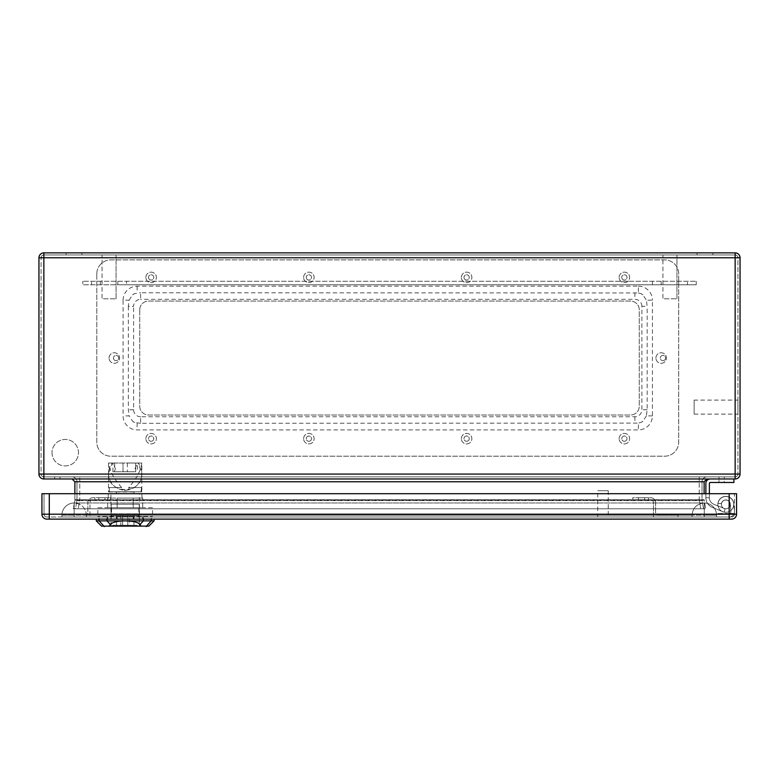 <?xml version="1.0" encoding="UTF-8"?>
<svg xmlns="http://www.w3.org/2000/svg" width="779" height="779" viewBox="0 0 779 779"><rect width="100%" height="100%" fill="white"/><g stroke="black" fill="none" stroke-linecap="round" stroke-linejoin="round"><path stroke-width="0.58" stroke-dasharray="3.9 2.92" d="M712.444 507.48L722.893 511.706L712.444 507.48A10.517 10.517 0 0 1 705.871 497.732A10.517 10.517 0 0 0 712.444 507.48L722.893 511.706L712.444 507.48A10.517 10.517 0 0 1 705.871 497.732L705.871 483.36A4.382 4.382 0 0 1 710.253 478.978L733.915 478.978L733.915 482.483L710.253 482.483A0.876 0.876 0 0 0 709.377 483.36L709.377 497.732L705.871 497.732A10.517 10.517 0 0 0 712.444 507.48M43.858 476.875L43.858 474.07L43.858 476.875A2.804 2.804 0 0 1 41.053 474.07A2.804 2.804 0 0 0 43.858 476.875L735.142 476.875L43.858 476.875A2.804 2.804 0 0 1 41.053 474.07L41.053 257.781L41.053 474.07L43.858 474.07L43.858 478.978L735.142 478.978A4.908 4.908 0 0 0 740.05 474.07L740.05 257.781L735.142 257.781L735.142 474.07L43.858 474.07L43.858 257.781L735.142 257.781L43.858 257.781L43.858 474.07L735.142 474.07L735.142 257.781L735.142 474.07L43.858 474.07L43.858 257.781L737.947 257.781L737.947 474.07L737.947 257.781A2.804 2.804 0 0 0 735.142 254.976L43.858 254.976L735.142 254.976A2.804 2.804 0 0 1 737.947 257.781A2.804 2.804 0 0 0 735.142 254.976L735.142 257.781L737.947 257.781M706.923 478.978L72.077 478.978L706.923 478.978L704.119 481.782L704.119 493.701M705.871 483.36A4.382 4.382 0 0 1 710.253 478.978L733.915 478.978L733.915 482.483L710.253 482.483A0.876 0.876 0 0 0 709.377 483.36L709.377 497.732A7.011 7.011 0 0 0 713.759 504.227A7.011 7.011 0 0 1 709.377 497.732L705.871 497.732L705.871 483.36A4.382 4.382 0 0 1 710.253 478.978L733.915 478.978L733.915 482.483L710.253 482.483M54.725 478.978L59.983 478.978L54.725 478.978L59.983 478.978L54.725 478.978L59.983 478.978L54.725 478.978L59.983 478.978L54.725 478.978L54.725 476.875L59.983 476.875L54.725 476.875L59.983 476.875L54.725 476.875L59.983 476.875L54.725 476.875L59.983 476.875L54.725 476.875L54.725 478.978M710.253 478.978L733.915 478.978M724.207 508.463L713.759 504.227L724.207 508.463A4.382 4.382 0 0 0 730.011 505.795A4.382 4.382 0 0 0 726.992 500.167A4.382 4.382 0 0 0 721.558 503.516A4.382 4.382 0 0 1 726.992 500.167A4.382 4.382 0 0 1 730.011 505.795A4.382 4.382 0 0 1 724.207 508.463L713.759 504.227A7.011 7.011 0 0 1 709.377 497.732L705.871 497.732L709.377 497.732A7.011 7.011 0 0 0 713.759 504.227L724.207 508.463A4.382 4.382 0 0 0 730.011 505.795A4.382 4.382 0 0 0 726.992 500.167A4.382 4.382 0 0 0 721.558 503.516L718.014 503.516L721.558 503.516A4.382 4.382 0 0 1 726.992 500.167A4.382 4.382 0 0 1 730.011 505.795A4.382 4.382 0 0 1 724.207 508.463M722.893 511.706A7.887 7.887 0 0 0 733.399 506.681A7.887 7.887 0 0 0 727.44 496.671A7.887 7.887 0 0 0 718.014 503.516A7.887 7.887 0 0 1 727.44 496.671A7.887 7.887 0 0 1 733.399 506.681A7.887 7.887 0 0 1 722.893 511.706A7.887 7.887 0 0 0 733.399 506.681A7.887 7.887 0 0 0 727.44 496.671A7.887 7.887 0 0 0 718.014 503.516L721.558 503.516L718.014 503.516A7.887 7.887 0 0 1 727.44 496.671A7.887 7.887 0 0 1 733.399 506.681A7.887 7.887 0 0 1 722.893 511.706M52.008 452.687A13.233 13.233 0 0 0 71.863 464.148A13.233 13.233 0 0 0 71.863 441.226A13.233 13.233 0 0 0 52.008 452.687A13.233 13.233 0 0 1 65.241 439.453A13.233 13.233 0 0 1 78.475 452.687A13.233 13.233 0 0 1 65.241 465.92A13.233 13.233 0 0 1 52.008 452.687M624.369 441.294A2.629 2.629 0 0 0 626.647 437.35A2.629 2.629 0 0 0 622.09 437.35A2.629 2.629 0 0 0 624.369 441.294A2.629 2.629 0 0 1 621.739 438.665A2.629 2.629 0 0 1 624.369 436.036A2.629 2.629 0 0 1 626.998 438.665A2.629 2.629 0 0 1 624.369 441.294M621.739 277.412A2.629 2.629 0 0 0 625.683 279.68A2.629 2.629 0 0 0 625.683 275.133A2.629 2.629 0 0 0 621.739 277.412A2.629 2.629 0 0 1 624.369 274.783A2.629 2.629 0 0 1 626.998 277.412A2.629 2.629 0 0 1 624.369 280.041A2.629 2.629 0 0 1 621.739 277.412M466.621 441.294A2.629 2.629 0 0 0 468.9 437.35A2.629 2.629 0 0 0 464.342 437.35A2.629 2.629 0 0 0 466.621 441.294A2.629 2.629 0 0 1 463.992 438.665A2.629 2.629 0 0 1 466.621 436.036A2.629 2.629 0 0 1 469.25 438.665A2.629 2.629 0 0 1 466.621 441.294M463.992 277.412A2.629 2.629 0 0 0 467.936 279.68A2.629 2.629 0 0 0 467.936 275.133A2.629 2.629 0 0 0 463.992 277.412A2.629 2.629 0 0 1 466.621 274.783A2.629 2.629 0 0 1 469.25 277.412A2.629 2.629 0 0 1 466.621 280.041A2.629 2.629 0 0 1 463.992 277.412M308.873 441.294A2.629 2.629 0 0 0 311.152 437.35A2.629 2.629 0 0 0 306.595 437.35A2.629 2.629 0 0 0 308.873 441.294A2.629 2.629 0 0 1 306.244 438.665A2.629 2.629 0 0 1 308.873 436.036A2.629 2.629 0 0 1 311.503 438.665A2.629 2.629 0 0 1 308.873 441.294M306.244 277.412A2.629 2.629 0 0 0 310.188 279.68A2.629 2.629 0 0 0 310.188 275.133A2.629 2.629 0 0 0 306.244 277.412A2.629 2.629 0 0 1 308.873 274.783A2.629 2.629 0 0 1 311.503 277.412A2.629 2.629 0 0 1 308.873 280.041A2.629 2.629 0 0 1 306.244 277.412M662.929 360.667A2.629 2.629 0 0 0 665.208 356.724A2.629 2.629 0 0 0 660.65 356.724A2.629 2.629 0 0 0 662.929 360.667A2.629 2.629 0 0 1 660.3 358.038A2.629 2.629 0 0 1 662.929 355.409A2.629 2.629 0 0 1 665.558 358.038A2.629 2.629 0 0 1 662.929 360.667M113.442 358.038A2.629 2.629 0 0 0 117.386 360.307A2.629 2.629 0 0 0 117.386 355.76A2.629 2.629 0 0 0 113.442 358.038A2.629 2.629 0 0 1 116.071 355.409A2.629 2.629 0 0 1 118.7 358.038A2.629 2.629 0 0 1 116.071 360.667A2.629 2.629 0 0 1 113.442 358.038M151.126 441.294A2.629 2.629 0 0 0 153.405 437.35A2.629 2.629 0 0 0 148.847 437.35A2.629 2.629 0 0 0 151.126 441.294A2.629 2.629 0 0 1 148.497 438.665A2.629 2.629 0 0 1 151.126 436.036A2.629 2.629 0 0 1 153.755 438.665A2.629 2.629 0 0 1 151.126 441.294M148.497 277.412A2.629 2.629 0 0 0 152.441 279.68A2.629 2.629 0 0 0 152.441 275.133A2.629 2.629 0 0 0 148.497 277.412A2.629 2.629 0 0 1 151.126 274.783A2.629 2.629 0 0 1 153.755 277.412A2.629 2.629 0 0 1 151.126 280.041A2.629 2.629 0 0 1 148.497 277.412M139.733 309.838A8.764 8.764 0 0 1 148.497 301.074L630.503 301.074A8.764 8.764 0 0 1 639.267 309.838L639.267 406.239A8.764 8.764 0 0 1 630.503 415.003L148.497 415.003A8.764 8.764 0 0 1 139.733 406.239L139.733 309.838A8.764 8.764 0 0 1 148.497 301.074L630.503 301.074A8.764 8.764 0 0 1 639.267 309.838L639.267 406.239A8.764 8.764 0 0 1 630.503 415.003L148.497 415.003A8.764 8.764 0 0 1 139.733 406.239L139.733 309.838M735.142 254.976L735.142 252.873A4.908 4.908 0 0 1 740.05 257.781A4.908 4.908 0 0 0 735.142 252.873L43.858 252.873A4.908 4.908 0 0 0 38.95 257.781L38.95 474.07A4.908 4.908 0 0 0 43.858 478.978A4.908 4.908 0 0 1 38.95 474.07L41.053 474.07M712.882 252.873L697.108 252.873L712.882 252.873L697.108 252.873L712.882 252.873L712.882 254.976L697.108 254.976L712.882 254.976L697.108 254.976L712.882 254.976L712.882 252.873M81.892 252.873L66.118 252.873L81.892 252.873L66.118 252.873L81.892 252.873L81.892 254.976L66.118 254.976L81.892 254.976L66.118 254.976L81.892 254.976L81.892 252.873M72.077 478.978L74.881 481.782L74.881 499.758L704.119 499.758L705.667 508.775L704.119 499.758L74.881 499.758L73.333 508.775L705.667 508.775L73.333 508.775L74.842 500.245L74.881 493.701M75.475 508.775L700.769 508.775L75.475 508.775L76.907 500.605L75.475 508.775M700.769 508.775L703.525 508.775L700.769 508.775L699.328 500.605L702.093 500.605L703.525 508.775L702.093 500.605L699.328 500.605L699.211 499.758L702.015 499.758L702.015 481.782L702.015 499.758L699.25 499.758L699.211 500.615L76.907 500.605L79.672 500.605L79.789 499.758L76.985 499.758L76.985 481.782L76.985 499.758L79.75 499.758L78.231 508.775L79.672 500.605L699.328 500.605L700.769 508.775M699.211 476.875L72.077 476.875L699.211 476.875L699.211 481.782L79.789 481.782L79.789 499.758L699.211 499.758L699.211 481.782L699.211 499.758L79.789 499.758L79.789 481.782L702.015 481.782L699.211 481.782L699.211 476.875M719.017 476.875L724.275 476.875L719.017 476.875L724.275 476.875L719.017 476.875L724.275 476.875L719.017 476.875L724.275 476.875L719.017 476.875L719.017 482.483L724.275 482.483L719.017 482.483L719.017 476.875L719.017 482.483L724.275 482.483L719.017 482.483L724.275 482.483L719.017 482.483L719.017 476.875M737.947 400.104L737.947 414.126L737.947 400.104L694.128 400.104L694.128 414.126L694.128 400.104M102.049 254.976L116.071 254.976L102.049 254.976L116.071 254.976L102.049 254.976L102.049 298.795L116.071 298.795L102.049 298.795L116.071 298.795L102.049 298.795L102.049 254.976M662.929 254.976L676.951 254.976L662.929 254.976L676.951 254.976L662.929 254.976L662.929 298.795L676.951 298.795L662.929 298.795L676.951 298.795L662.929 298.795L662.929 254.976M724.275 482.483L719.017 482.483L724.275 482.483L724.275 476.875L724.275 482.483M709.377 483.36L709.377 497.732L705.871 497.732L709.377 497.732L709.377 493.701M705.871 497.732L709.377 497.732L705.871 497.732M76.985 499.758L76.985 499.758A4.908 4.888 -170 0 1 76.907 500.605A4.908 4.888 -170 0 0 76.985 499.758A4.908 4.908 0 0 1 76.907 500.615A4.908 4.908 0 0 0 76.985 499.758A4.908 4.908 0 0 1 76.907 500.615M702.015 499.758L702.015 499.758A4.908 4.888 -10 0 0 702.093 500.605A4.908 4.908 0 0 1 702.015 499.758A4.908 4.908 0 0 0 702.093 500.615A4.908 4.888 -10 0 1 702.015 499.758A4.908 4.908 0 0 0 702.093 500.615M737.947 474.07A2.804 2.804 0 0 1 735.142 476.875A2.804 2.804 0 0 0 737.947 474.07L735.142 474.07L737.947 474.07A2.804 2.804 0 0 1 735.142 476.875L735.142 474.07L735.142 476.875M41.053 257.781A2.804 2.804 0 0 1 43.858 254.976A2.804 2.804 0 0 0 41.053 257.781L43.858 257.781L43.858 254.976L43.858 257.781L41.053 257.781A2.804 2.804 0 0 1 43.858 254.976M706.923 476.875A4.908 4.908 0 0 0 702.015 481.782A4.908 4.908 0 0 1 706.923 476.875A4.908 4.908 0 0 0 702.015 481.782M76.985 481.782A4.908 4.908 0 0 0 72.077 476.875A4.908 4.908 0 0 1 76.985 481.782L79.789 481.782L76.985 481.782A4.908 4.908 0 0 0 72.077 476.875M96.791 273.906A14.022 14.022 0 0 1 110.813 259.884L664.682 259.884A14.022 14.022 0 0 1 678.704 273.906L678.704 442.17A14.022 14.022 0 0 1 664.682 456.192L110.813 456.192A14.022 14.022 0 0 1 96.791 442.17L96.791 273.906A14.022 14.022 0 0 1 110.813 259.884L664.682 259.884A14.022 14.022 0 0 1 678.704 273.906L678.704 442.17A14.022 14.022 0 0 1 664.682 456.192L110.813 456.192A14.022 14.022 0 0 1 96.791 442.17L96.791 273.906M109.06 358.038A5.258 5.258 0 0 1 116.947 353.481A5.258 5.258 0 0 1 116.947 362.586A5.258 5.258 0 0 1 109.06 358.038A5.258 5.258 0 0 1 116.947 353.481A5.258 5.258 0 0 1 116.947 362.586A5.258 5.258 0 0 1 109.06 358.038M655.918 358.038A5.258 5.258 0 0 1 663.805 353.481A5.258 5.258 0 0 1 663.805 362.586A5.258 5.258 0 0 1 655.918 358.038A5.258 5.258 0 0 1 663.805 353.481A5.258 5.258 0 0 1 663.805 362.586A5.258 5.258 0 0 1 655.918 358.038M145.868 277.412A5.258 5.258 0 0 1 153.755 272.854A5.258 5.258 0 0 1 153.755 281.959A5.258 5.258 0 0 1 145.868 277.412A5.258 5.258 0 0 1 153.755 272.854A5.258 5.258 0 0 1 153.755 281.959A5.258 5.258 0 0 1 145.868 277.412M145.868 438.665A5.258 5.258 0 0 1 153.755 434.107A5.258 5.258 0 0 1 153.755 443.212A5.258 5.258 0 0 1 145.868 438.665A5.258 5.258 0 0 1 153.755 434.107A5.258 5.258 0 0 1 153.755 443.212A5.258 5.258 0 0 1 145.868 438.665M303.615 277.412A5.258 5.258 0 0 1 311.503 272.854A5.258 5.258 0 0 1 311.503 281.959A5.258 5.258 0 0 1 303.615 277.412A5.258 5.258 0 0 1 311.503 272.854A5.258 5.258 0 0 1 311.503 281.959A5.258 5.258 0 0 1 303.615 277.412M303.615 438.665A5.258 5.258 0 0 1 311.503 434.107A5.258 5.258 0 0 1 311.503 443.212A5.258 5.258 0 0 1 303.615 438.665A5.258 5.258 0 0 1 311.503 434.107A5.258 5.258 0 0 1 311.503 443.212A5.258 5.258 0 0 1 303.615 438.665M461.363 277.412A5.258 5.258 0 0 1 469.25 272.854A5.258 5.258 0 0 1 469.25 281.959A5.258 5.258 0 0 1 461.363 277.412A5.258 5.258 0 0 1 469.25 272.854A5.258 5.258 0 0 1 469.25 281.959A5.258 5.258 0 0 1 461.363 277.412M461.363 438.665A5.258 5.258 0 0 1 469.25 434.107A5.258 5.258 0 0 1 469.25 443.212A5.258 5.258 0 0 1 461.363 438.665A5.258 5.258 0 0 1 469.25 434.107A5.258 5.258 0 0 1 469.25 443.212A5.258 5.258 0 0 1 461.363 438.665M619.11 277.412A5.258 5.258 0 0 1 626.998 272.854A5.258 5.258 0 0 1 626.998 281.959A5.258 5.258 0 0 1 619.11 277.412A5.258 5.258 0 0 1 626.998 272.854A5.258 5.258 0 0 1 626.998 281.959A5.258 5.258 0 0 1 619.11 277.412M619.11 438.665A5.258 5.258 0 0 1 626.998 434.107A5.258 5.258 0 0 1 626.998 443.212A5.258 5.258 0 0 1 619.11 438.665A5.258 5.258 0 0 1 626.998 434.107A5.258 5.258 0 0 1 626.998 443.212A5.258 5.258 0 0 1 619.11 438.665M123.082 300.197A14.022 14.022 0 0 1 137.104 286.175L638.39 286.175L638.39 292.972L140.609 292.748L140.609 299.321A7.011 7.011 0 0 0 133.599 306.332L128.34 306.332L129.11 300.197L123.082 300.197L123.082 415.879A14.022 14.022 0 0 0 137.104 429.901L638.39 429.901A14.022 14.022 0 0 0 652.413 415.879L652.413 300.197L646.385 300.197L647.154 306.332L641.896 306.332L641.896 409.744A7.011 7.011 0 0 1 634.885 416.755L140.609 416.755L140.609 423.328L638.39 423.094L638.39 429.901M638.39 286.175A14.022 14.022 0 0 1 652.413 300.197M641.896 306.332A7.011 7.011 0 0 0 634.885 299.321L140.609 299.321M140.609 416.755A7.011 7.011 0 0 1 133.599 409.744L133.599 306.332M129.11 300.197L132.615 294.813A7.011 7.011 0 0 1 134.748 293.595L140.609 292.748M128.34 306.332L128.34 409.744L129.11 415.879L123.082 415.879M140.609 423.328L134.748 422.481A7.011 7.011 0 0 1 132.615 421.254L129.11 415.879M638.39 292.972L640.747 293.595A7.011 7.011 0 0 1 642.879 294.813L646.385 300.197M652.413 415.879L646.385 415.879L647.154 409.744L647.154 306.332M646.385 415.879L642.879 421.254A7.011 7.011 0 0 1 640.747 422.481L638.39 423.094M117.824 281.268L696.231 281.268L82.769 281.268L117.824 281.268L117.824 284.773L126.588 284.773L126.588 281.268L126.588 284.773L652.413 284.773L652.413 281.268L652.413 284.773L661.176 284.773L661.176 281.268L661.176 284.773L678.704 284.773L678.704 281.268L678.704 284.773L687.467 284.773L687.467 281.268L687.467 284.773L696.231 284.773L696.231 281.268L696.231 284.773L678.704 284.773L678.704 281.268L678.704 284.773L661.176 284.773L661.176 281.268L661.176 284.773L117.824 284.773L117.824 281.268L117.824 284.773L100.296 284.773L100.296 281.268L100.296 284.773L91.532 284.773L91.532 281.268L91.532 284.773L82.769 284.773L82.769 281.268L82.769 284.773L100.296 284.773L100.296 281.268L100.296 284.773L117.824 284.773L117.824 281.268M46.837 517.013A2.804 2.804 0 0 1 44.033 514.208A2.804 2.804 0 0 0 46.837 517.013A2.804 2.804 0 0 1 44.033 514.208L729.183 514.208L729.183 517.013A5.258 5.258 0 0 0 734.441 511.754A5.258 5.258 0 0 1 734.139 513.507L729.183 513.507A1.753 1.753 0 0 0 730.926 511.618A1.753 1.753 0 0 1 729.183 513.507L716.437 513.507A12.269 12.269 0 0 1 716.563 515.26A12.269 12.269 0 0 0 704.294 502.991L74.18 502.991A12.269 12.269 0 0 0 61.911 515.26L74.18 515.26L61.911 515.26A12.269 12.269 0 0 1 74.18 502.991A12.269 12.269 0 0 0 61.911 515.26L61.911 517.013L61.911 515.26A12.269 12.269 0 0 1 74.18 502.991C81.62 503.74 85.709 507.83 86.45 515.26L692.025 515.26C692.765 507.83 696.854 503.74 704.294 502.991L704.294 515.26L704.294 502.991C696.854 503.74 692.765 507.83 692.025 515.26L86.45 515.26L86.45 517.013L692.025 517.013L86.45 517.013L86.45 515.26L86.45 517.013L89.955 517.013L86.45 517.013L86.45 515.26A12.269 12.269 0 0 0 86.44 514.909A2.804 2.804 0 0 0 87.852 512.485L87.852 502.64A4.908 4.908 0 0 1 92.759 497.732L110.637 497.732L110.637 499.836L110.637 497.732L94.863 497.732L110.637 497.732L110.637 499.836L92.759 499.836A2.804 2.804 0 0 0 89.955 502.64L89.955 517.013L89.955 502.64A2.804 2.804 0 0 1 92.759 499.836L110.637 499.836L110.637 497.732L92.759 497.732A4.908 4.908 0 0 0 87.852 502.64L87.852 512.485A2.804 2.804 0 0 1 86.44 514.909A12.269 12.269 0 0 1 86.45 515.26C85.709 507.83 81.62 503.74 74.18 502.991L74.18 515.26L704.294 515.26L704.294 517.013L74.18 517.013L716.563 517.013L716.563 515.26A12.269 12.269 0 0 0 716.437 513.507L729.183 513.507A1.753 1.753 0 0 0 730.926 511.618A1.753 1.753 0 0 1 729.183 513.507A1.753 1.753 0 0 0 730.926 511.618L730.303 504.032L730.926 511.618A1.753 1.753 0 0 1 729.183 513.507L734.139 513.507A5.258 5.258 0 0 0 734.441 511.754L733.799 503.692A7.975 7.975 0 0 0 717.917 503.575A7.975 7.975 0 0 0 724.275 512.212L724.976 508.775A4.47 4.47 0 0 1 725.901 499.923A4.47 4.47 0 0 1 730.303 504.032A4.47 4.47 0 0 0 721.412 503.925A4.47 4.47 0 0 0 724.976 508.775L724.275 512.212A7.975 7.975 0 0 1 725.911 496.418A7.975 7.975 0 0 1 733.799 503.692L734.441 511.754A5.258 5.258 0 0 1 729.183 517.013L716.563 517.013L716.563 515.26A12.269 12.269 0 0 0 716.437 513.507L734.139 513.507A5.258 5.258 0 0 0 734.441 511.754A5.258 5.258 0 0 1 729.183 517.013L716.563 517.013L716.563 515.26L74.18 515.26L74.18 517.013L61.911 517.013L74.18 517.013L74.18 502.991L704.294 502.991A12.269 12.269 0 0 1 716.563 515.26L716.563 517.013L704.294 517.013L704.294 515.26L716.563 515.26A12.269 12.269 0 0 0 716.437 513.507L729.183 513.507A1.753 1.753 0 0 0 730.926 511.618L730.303 504.032A4.47 4.47 0 0 0 721.412 503.925A4.47 4.47 0 0 0 724.976 508.775A4.47 4.47 0 0 1 725.901 499.923A4.47 4.47 0 0 1 730.303 504.032A4.47 4.47 0 0 0 721.412 503.925A4.47 4.47 0 0 0 724.976 508.775L724.275 512.212A7.975 7.975 0 0 1 725.911 496.418A7.975 7.975 0 0 1 733.799 503.692A7.975 7.975 0 0 0 717.917 503.575A7.975 7.975 0 0 0 724.275 512.212A7.975 7.975 0 0 1 725.911 496.418A7.975 7.975 0 0 1 733.799 503.692L734.441 510.995L733.799 503.692A7.975 7.975 0 0 0 717.917 503.575A7.975 7.975 0 0 0 724.275 512.212L724.976 508.775A4.47 4.47 0 0 1 725.901 499.923A4.47 4.47 0 0 1 730.303 504.032L730.926 511.618A1.753 1.753 0 0 1 729.183 513.507L734.139 513.507A5.258 5.258 0 0 0 734.441 511.754A5.258 5.258 0 0 1 729.183 517.013L46.837 517.013L731.637 517.013L729.183 517.013L729.183 514.208L734.441 514.208L734.441 493.701L736.544 493.701L41.93 493.701L734.441 493.701L734.441 514.208A2.804 2.804 0 0 1 731.637 517.013A2.804 2.804 0 0 0 734.441 514.208A2.804 2.804 0 0 1 731.637 517.013M98.806 497.732L104.941 497.732L98.806 497.732L104.941 497.732L98.806 497.732L104.941 497.732L98.806 497.732L104.941 497.732L98.806 497.732L104.941 497.732L98.806 497.732L104.941 497.732L98.806 497.732L104.941 497.732L98.806 497.732L104.941 497.732L98.806 497.732L104.941 497.732L98.806 497.732L104.941 497.732L98.806 497.732L98.806 499.836L104.941 499.836L98.806 499.836L104.941 499.836L98.806 499.836L98.806 497.732L98.806 499.836L104.941 499.836L98.806 499.836L104.941 499.836L98.806 499.836L98.806 497.732L98.806 499.836L104.941 499.836L98.806 499.836L104.941 499.836L98.806 499.836L98.806 497.732L98.806 499.836L104.941 499.836L98.806 499.836L104.941 499.836L98.806 499.836L98.806 497.732L98.806 499.836L104.941 499.836L98.806 499.836L104.941 499.836L98.806 499.836L98.806 497.732M632.782 499.836L632.782 497.732L650.66 497.732A4.908 4.908 0 0 1 655.567 502.64L655.567 512.105A2.804 2.804 0 0 0 658.372 514.909L678.003 514.909L678.003 517.013L653.464 517.013L653.464 502.64A2.804 2.804 0 0 0 650.66 499.836L632.782 499.836L632.782 497.732L650.66 497.732A4.908 4.908 0 0 1 655.567 502.64L655.567 512.105A2.804 2.804 0 0 0 658.372 514.909L678.003 514.909L678.003 517.013L653.464 517.013L653.464 502.64A2.804 2.804 0 0 0 650.66 499.836L632.782 499.836L648.556 499.836L632.782 499.836L632.782 497.732L648.556 497.732L632.782 497.732L632.782 499.836M638.478 497.732L644.613 497.732L638.478 497.732L644.613 497.732L638.478 497.732L644.613 497.732L638.478 497.732L644.613 497.732L638.478 497.732L644.613 497.732L638.478 497.732L644.613 497.732L638.478 497.732L644.613 497.732L638.478 497.732L644.613 497.732L638.478 497.732L644.613 497.732L638.478 497.732L644.613 497.732L638.478 497.732L638.478 499.836L644.613 499.836L638.478 499.836L644.613 499.836L638.478 499.836L638.478 497.732L638.478 499.836L644.613 499.836L638.478 499.836L644.613 499.836L638.478 499.836L638.478 497.732L638.478 499.836L644.613 499.836L638.478 499.836L644.613 499.836L638.478 499.836L638.478 497.732L638.478 499.836L644.613 499.836L638.478 499.836L644.613 499.836L638.478 499.836L638.478 497.732L638.478 499.836L644.613 499.836L638.478 499.836L644.613 499.836L638.478 499.836L638.478 497.732M597.727 517.013L608.243 517.013L597.727 517.013L597.727 490.721L608.243 490.721L597.727 490.721M133.501 517.013L116.869 517.013L133.501 517.013L133.501 519.116L143.063 519.116L116.869 519.116L133.501 519.116L133.501 517.013M107.307 517.013L116.869 517.013L107.307 517.013L107.307 519.116L116.869 519.116L107.307 519.116L107.307 517.013M734.441 514.208L729.183 514.208L736.544 514.208L736.544 493.701L41.93 493.701L41.93 514.208L49.291 514.208L49.291 517.013L49.291 514.208L44.033 514.208L44.033 493.701L44.033 514.208M731.637 519.116A4.908 4.908 0 0 0 736.544 514.208A4.908 4.908 0 0 1 731.637 519.116L46.837 519.116A4.908 4.908 0 0 1 41.93 514.208M143.063 517.013L143.063 519.116L143.063 517.013M116.869 517.013L116.869 519.116L116.869 517.013M692.025 515.26L692.025 517.013L692.025 515.26M110.637 499.836L94.863 499.836L110.637 499.836M648.556 497.732L648.556 499.836L648.556 497.732M94.863 497.732L94.863 499.836L94.863 497.732M733.799 503.692L734.441 510.995L733.799 503.692A7.975 7.975 0 0 0 717.917 503.575A7.975 7.975 0 0 0 724.275 512.212A7.975 7.975 0 0 1 725.911 496.418A7.975 7.975 0 0 1 733.799 503.692M724.976 508.775L724.275 512.212L724.976 508.775A4.47 4.47 0 0 1 725.901 499.923A4.47 4.47 0 0 1 730.303 504.032A4.47 4.47 0 0 0 721.412 503.925A4.47 4.47 0 0 0 724.976 508.775M730.926 511.618L730.303 504.032L730.926 511.618M122.556 515.61L122.556 525.25L116.422 525.25L133.949 525.25L122.556 525.25L122.556 515.61L122.556 525.25L122.556 515.61L116.422 515.61L127.814 515.61L127.814 525.25L127.814 515.61L127.814 525.25L127.814 515.61L133.949 515.61L122.556 515.61M139.207 515.61L111.163 515.61L139.207 515.61L139.207 525.25L111.163 525.25L139.207 525.25M129.801 487.566L141.369 487.566L141.096 491.773L109.274 491.773L109.274 487.566L121.651 487.566L120.57 487.566L125.185 490.673L129.801 487.566L128.72 487.566L141.096 487.566M109.274 487.566L120.57 487.566M125.185 498.083L142.099 498.083L125.185 498.083M141.369 487.566L142.099 498.083M132.449 491.773L109.002 491.948L109.002 487.566M108.271 498.083L108.271 491.948L117.921 491.773M121.651 487.566C113.87 478.783 109.498 470.604 108.534 463.028L138.097 463.028L141.836 473.544C142.645 494.938 107.726 494.938 108.534 473.544L112.273 463.028A16.651 16.651 0 0 0 113.822 485.716A16.651 16.651 0 0 0 136.549 485.716A16.651 16.651 0 0 0 138.097 463.028L141.836 463.028C140.882 470.594 136.51 478.773 128.72 487.566M109.274 491.773L141.836 491.773L141.836 463.028L137.455 463.028L133.696 471.792L112.916 471.792L116.675 471.792L112.916 463.028L137.455 463.028L137.455 471.792M141.836 491.773L141.096 491.773M112.916 471.792L112.916 463.028L108.534 463.028L108.534 491.773M122.994 463.028L114.669 463.028L122.994 463.028L122.994 471.792L114.669 471.792L122.994 471.792L122.994 463.028M135.702 463.028L127.376 463.028L135.702 463.028L135.702 471.792L127.376 471.792L135.702 471.792L135.702 463.028M132.449 491.948L133.949 491.948L133.949 493.701L116.422 493.701L133.949 493.701M133.949 491.948L117.921 491.948M107.658 507.723L107.658 498.083L117.152 498.083L107.658 498.083L107.658 507.723L117.152 507.723L107.658 507.723M117.152 507.723L117.152 498.083L142.713 498.083L133.219 498.083L133.219 507.723L133.219 498.083L117.152 498.083L117.152 507.723L142.713 507.723L142.713 498.083L142.713 507.723L117.152 507.723M139.422 526.127L110.939 526.127L139.422 526.127L139.422 493.701L110.939 493.701L139.422 493.701M117.152 516.487L142.713 516.487L133.219 516.487L133.219 519.116L133.219 516.487L117.152 516.487L117.152 519.116L117.152 516.487M107.658 519.116L107.658 516.487L107.658 519.116L117.152 519.116L107.658 519.116M133.219 519.116L117.152 519.116L142.713 519.116L142.713 516.487L142.713 519.116L133.219 519.116M151.292 519.116L96.226 519.116L151.292 519.116M148.828 526.127L101.543 526.127M96.284 520.869L154.086 520.869M97.862 507.723L111.524 507.723L111.524 516.487L97.862 516.487L152.509 516.487L111.524 516.487L111.524 507.723L97.862 507.723L97.862 516.487M152.509 507.723L111.524 507.723L138.847 507.723L138.847 516.487L138.847 507.723L152.509 507.723L152.509 516.487M116.675 471.792L133.696 471.792M127.376 463.028L127.376 471.792L127.376 463.028M114.669 463.028L114.669 471.792L114.669 463.028M139.207 504.217L111.163 504.217L139.207 504.217L139.207 513.858L111.163 513.858L139.207 513.858M129.567 515.61L120.803 515.61L129.567 515.61L129.567 525.25L120.803 525.25L129.567 525.25M74.881 481.782L704.119 481.782M74.842 500.245L704.158 500.245L74.842 500.245M740.05 474.07A4.908 4.908 0 0 1 735.142 478.978L735.142 474.07L740.05 474.07M43.858 252.873L43.858 257.781L38.95 257.781M79.789 481.782L79.789 476.875L79.789 481.782M699.211 499.758L699.211 500.615L699.211 499.758M79.789 499.758L79.789 500.615L79.789 499.758M642.879 421.254A14.022 14.022 0 0 1 640.747 422.481M640.747 293.595A14.022 14.022 0 0 1 642.879 294.813M132.615 294.813A14.022 14.022 0 0 1 134.748 293.595M134.748 422.481A14.022 14.022 0 0 1 132.615 421.254M137.104 286.175L137.104 292.972M137.104 423.094L137.104 429.901M634.885 292.748L634.885 299.321M133.599 409.744L128.34 409.744M647.154 409.744L641.896 409.744M634.885 416.755L634.885 423.328M49.291 519.116L49.291 514.208L729.183 514.208L49.291 514.208L49.291 493.701M729.183 519.116L729.183 493.701M704.294 502.991A12.269 12.269 0 0 1 716.563 515.26M697.108 252.873L697.108 254.976L697.108 252.873M66.118 252.873L66.118 254.976L66.118 252.873M676.951 298.795L676.951 254.976L676.951 298.795M116.071 298.795L116.071 254.976L116.071 298.795M59.983 478.978L59.983 476.875L59.983 478.978M694.128 414.126L737.947 414.126M104.941 499.836L104.941 497.732L104.941 499.836M644.613 499.836L644.613 497.732L644.613 499.836M608.243 490.721L608.243 517.013M116.422 515.61L116.422 525.25M133.949 515.61L133.949 525.25M111.163 515.61L111.163 525.25M116.422 491.948L116.422 493.701M110.939 526.127L110.939 493.701M111.163 504.217L111.163 513.858M120.803 515.61L120.803 525.25"/><path stroke-width="1.17" d="M735.142 478.978L43.858 478.978A4.908 4.908 0 0 1 38.95 474.07L38.95 257.781A4.908 4.908 0 0 1 43.858 252.873L735.142 252.873A4.908 4.908 0 0 1 740.05 257.781L740.05 474.07A4.908 4.908 0 0 1 735.142 478.978L735.142 257.781L43.858 257.781L43.858 474.07L740.05 474.07A4.908 4.908 0 0 1 735.142 478.978M733.915 478.978L733.915 482.483L710.253 482.483A0.876 0.876 0 0 0 709.377 483.36L709.377 493.701M705.871 483.36L705.871 493.701L705.871 483.36A4.382 4.382 0 0 1 710.253 478.978M74.881 493.701L74.881 481.782L72.077 478.978M704.119 493.701L704.119 481.782L706.923 478.978M710.253 482.483A0.876 0.876 0 0 0 709.377 483.36M731.637 519.116A4.908 4.908 0 0 0 736.544 514.208L736.544 493.701L41.93 493.701L41.93 514.208A4.908 4.908 0 0 0 46.837 519.116L731.637 519.116A4.908 4.908 0 0 0 736.544 514.208L729.183 514.208L729.183 493.701M141.048 526.127L148.828 526.127L154.086 520.869L125.185 520.869C133.151 521.044 138.107 522.261 140.074 524.52L141.048 526.127L109.323 526.127L110.297 524.52C112.264 522.261 117.22 521.044 125.185 520.869L96.284 520.869L96.226 519.116M96.284 520.869L101.543 526.127L109.323 526.127M704.119 481.782L74.881 481.782M740.05 257.781A4.908 4.908 0 0 0 735.142 252.873L735.142 257.781L740.05 257.781M43.858 478.978L43.858 474.07L38.95 474.07A4.908 4.908 0 0 0 43.858 478.978M38.95 257.781L43.858 257.781L43.858 252.873M729.183 519.116L729.183 514.208L49.291 514.208L49.291 493.701M49.291 519.116L49.291 514.208L41.93 514.208A4.908 4.908 0 0 0 46.837 519.116M107.015 521.015L106.947 518.639M99.137 521.015L99.06 518.639M104.289 526.585L98.709 520.401M146.082 526.585L151.662 520.401M151.311 518.639L151.233 521.015M143.355 521.015L143.424 518.639M143.56 520.645L139.869 524.744M110.501 524.744L106.811 520.645M154.086 520.869L154.145 519.116"/></g></svg>
